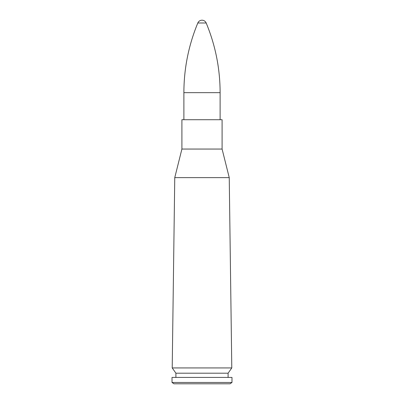 <?xml version="1.0" encoding="UTF-8"?>
<svg xmlns="http://www.w3.org/2000/svg" width="404" height="404" viewBox="0 0 404 404"><rect width="100%" height="100%" fill="white"/><g stroke="black" fill="none" stroke-linecap="round" stroke-linejoin="round"><path stroke-width="0.61" d="M229.24 177.629L231.79 367.928L172.21 367.928L174.76 177.634L229.24 177.634L174.76 177.634L181.906 149.056L222.094 149.056L229.24 177.629M222.094 149.056L181.906 149.051L181.906 119.71L222.094 119.71L222.094 149.051M231.79 367.928L228.098 373.2L175.902 373.2L172.21 367.928M228.098 373.2L228.098 377.422M231.982 377.422L172.018 377.422L172.018 382.462L231.982 382.462L231.982 377.422M231.982 382.462L230.068 383.8L173.932 383.8L172.018 382.462M197.819 22.988L206.181 22.988A4.53 4.53 0 0 0 197.819 22.988C188.582 45.293 183.936 68.518 183.886 92.662L183.886 119.71M183.886 92.662L220.114 92.662L220.114 119.71M175.902 373.2L175.902 377.422M206.181 22.988C215.423 45.293 220.069 68.518 220.114 92.662"/></g></svg>
